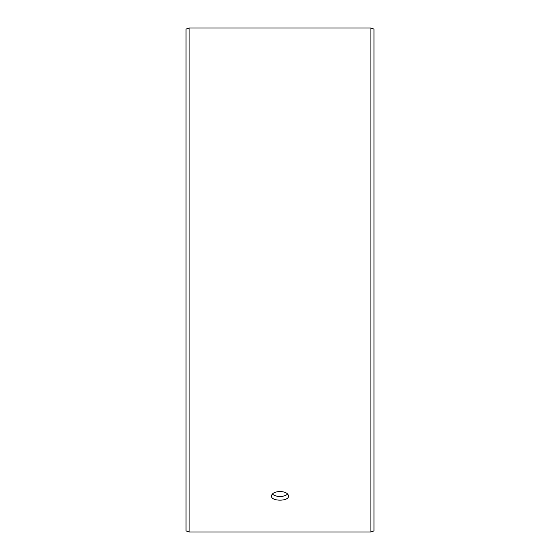 <?xml version="1.0" encoding="UTF-8"?>
<svg xmlns="http://www.w3.org/2000/svg" width="560" height="560" viewBox="0 0 560 560"><rect width="100%" height="100%" fill="white"/><g stroke="black" fill="none" stroke-linecap="round" stroke-linejoin="round"><path stroke-width="0.84" d="M186.032 530.88L186.032 29.12L189.112 28L189.112 532L186.032 530.88M370.888 28L370.888 532L373.968 530.88L373.968 29.12L370.888 28L189.112 28M272.23 494.151C277.41 497.392 282.59 497.392 287.77 494.151M280 491.484C285.187 491.785 288.036 493.29 288.54 496.006C289.072 501.55 270.928 501.543 271.46 496.006C271.957 493.297 274.806 491.785 280 491.484M370.888 532L189.112 532"/></g></svg>
